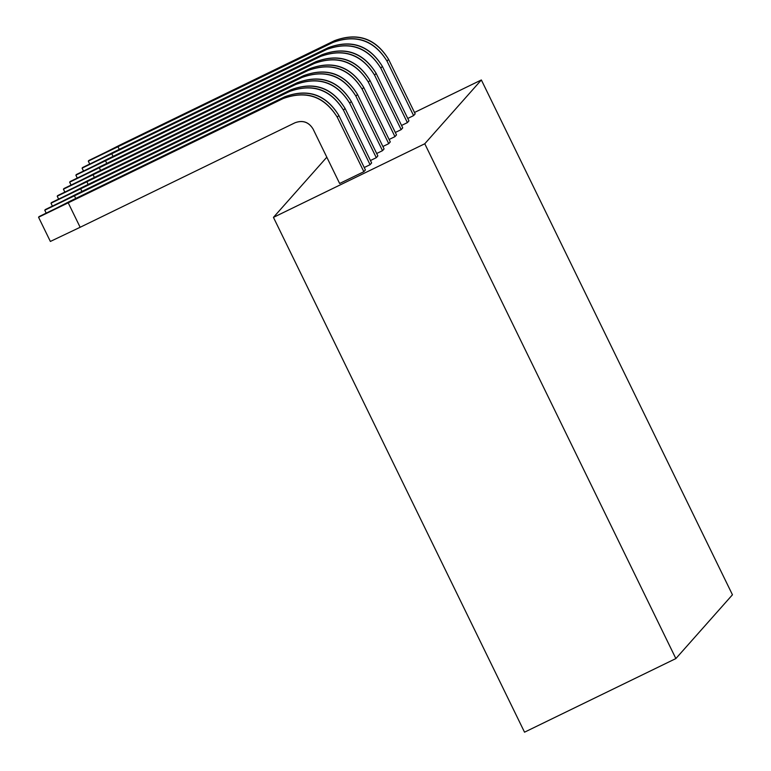 <?xml version="1.0" encoding="UTF-8"?>
<svg xmlns="http://www.w3.org/2000/svg" width="771" height="771" viewBox="0 0 771 771"><rect width="100%" height="100%" fill="white"/><g stroke="black" fill="none" stroke-linecap="round" stroke-linejoin="round"><path stroke-width="1.16" d="M273.445 217.374L326.817 157.197L273.445 217.374L524.531 732.18L273.445 217.374L302.193 203.39L273.445 217.374M675.868 658.569L524.531 732.18L675.868 658.569L732.45 594.778L675.868 658.569L424.773 143.763L675.868 658.569M481.355 79.962L424.773 143.763L302.193 203.39L424.773 143.763L481.355 79.962L732.45 594.778L481.355 79.962L452.606 93.946L481.355 79.962M309.663 68.715L308.092 70.479C331.125 62.133 349.138 68.359 362.139 89.157L363.71 87.383C350.709 66.595 332.696 60.369 309.663 68.715L94.766 173.244L63.424 189.174L308.092 70.479L309.663 68.715C332.773 60.138 350.786 66.364 363.71 87.383L362.139 89.157L388.729 143.666L390.29 141.893L363.71 87.383L390.29 141.893L388.729 143.666L362.139 89.157C349.224 68.127 331.202 61.902 308.092 70.479L63.424 189.174L64.822 192.037L63.424 189.174L64.012 188.519L309.663 68.715M315.879 61.699L314.317 63.463C337.341 55.127 355.364 61.352 368.355 82.14L369.926 80.377C356.925 59.579 338.912 53.353 315.879 61.699L100.991 166.228L69.641 182.168L314.317 63.463L315.879 61.699C338.989 53.122 357.002 59.348 369.926 80.377L368.355 82.14L394.945 136.65L396.506 134.886L369.926 80.377L396.506 134.886L394.945 136.65L368.355 82.14C355.441 61.111 337.428 54.886 314.317 63.463L69.641 182.168L71.038 185.021L69.641 182.168L70.228 181.503L315.879 61.699M322.095 54.693L320.534 56.456C343.567 48.11 361.58 54.336 374.581 75.124L376.142 73.361C363.141 52.573 345.129 46.347 322.095 54.693L107.208 159.221L75.866 175.152L320.534 56.456L322.095 54.693C345.215 46.115 363.228 52.332 376.142 73.361L374.581 75.124L401.161 129.634L402.732 127.87L376.142 73.361L402.732 127.87L401.161 129.634L374.581 75.124C361.657 54.105 343.644 47.879 320.534 56.456L75.866 175.152L77.254 178.014L75.866 175.152L76.454 174.487L322.095 54.693M328.321 47.677L326.75 49.44C349.783 41.104 367.796 47.32 380.797 68.118L382.358 66.345C369.367 45.556 351.345 39.331 328.321 47.677L113.424 152.205L82.083 168.145L326.75 49.44L328.321 47.677C351.431 39.099 369.444 45.325 382.358 66.345L380.797 68.118L407.377 122.628L408.948 120.854L382.358 66.345L408.948 120.854L407.377 122.628L380.797 68.118C367.873 47.089 349.861 40.863 326.75 49.44L82.083 168.145L83.48 170.998L82.083 168.145L82.67 167.48L328.321 47.677M334.537 40.661L332.966 42.434C356 34.088 374.012 40.314 387.013 61.102L388.584 59.338C375.583 38.55 357.571 32.324 334.537 40.661L119.64 145.189L88.299 161.129L332.966 42.434L334.537 40.661C357.648 32.083 375.66 38.309 388.584 59.338L387.013 61.102L413.603 115.611L415.164 113.848L388.584 59.338L415.164 113.848L413.603 115.611L387.013 61.102C374.099 40.082 356.077 33.857 332.966 42.434L88.299 161.129L89.696 163.992L88.299 161.129L88.887 160.464L334.537 40.661M284.788 96.761L283.217 98.524C306.251 90.188 324.263 96.404 337.264 117.202L338.826 115.428C325.834 94.64 307.822 88.414 284.788 96.761L69.891 201.289L38.55 217.229L283.217 98.524L284.788 96.761C307.899 88.183 325.911 94.409 338.826 115.428L337.264 117.202L363.854 171.711L365.415 169.938L338.826 115.428L365.415 169.938L363.854 171.711L337.264 117.202C324.34 96.173 306.328 89.947 283.217 98.524L38.55 217.229L50.366 241.448L80.145 227.281L50.366 241.448L38.55 217.229L39.138 216.564L284.788 96.761M313.055 128.979C308.718 122.049 302.714 119.968 295.033 122.753L80.145 227.281L68.33 203.052L80.145 227.281L295.033 122.753C302.743 119.891 308.747 121.972 313.055 128.979L339.635 183.488L313.055 128.979M291.004 89.744L289.443 91.518C312.467 83.172 330.48 89.397 343.48 110.186L345.051 108.422C332.05 87.634 314.038 81.408 291.004 89.744L76.117 194.273L44.766 210.213L289.443 91.518L291.004 89.744C314.115 81.167 332.128 87.393 345.051 108.422L343.48 110.186L370.07 164.695L371.632 162.932L345.051 108.422L371.632 162.932L370.07 164.695L343.48 110.186C330.566 89.166 312.554 82.94 289.443 91.518L44.766 210.213L46.164 213.075L44.766 210.213L45.354 209.548L291.004 89.744M297.22 82.738L295.659 84.502C318.683 76.156 336.705 82.381 349.697 103.179L351.268 101.406C338.267 80.618 320.254 74.392 297.22 82.738L82.333 187.266L50.992 203.197L295.659 84.502L297.22 82.738C320.331 74.161 338.353 80.386 351.268 101.406L349.697 103.179L376.287 157.689L377.857 155.915L351.268 101.406L377.857 155.915L376.287 157.689L349.697 103.179C336.782 82.15 318.77 75.924 295.659 84.502L50.992 203.197L52.38 206.059L50.992 203.197L51.58 202.542L297.22 82.738M303.446 75.722L301.875 77.495C324.909 69.149 342.922 75.375 355.923 96.163L357.484 94.399C344.492 73.602 326.47 67.385 303.446 75.722L88.549 180.25L57.208 196.191L301.875 77.495L303.446 75.722C326.557 67.144 344.57 73.37 357.484 94.399L355.923 96.163L382.503 150.673L384.074 148.909L357.484 94.399L384.074 148.909L382.503 150.673L355.923 96.163C342.999 75.134 324.986 68.918 301.875 77.495L57.208 196.191L58.606 199.053L57.208 196.191L57.796 195.526L303.446 75.722M94.38 177.417L93.204 175.007L94.38 177.417M100.596 170.41L99.42 167.991L100.596 170.41M106.812 163.394L105.637 160.985L106.812 163.394M113.038 156.378L111.862 153.969L113.038 156.378M119.254 149.372L118.079 146.962L119.254 149.372M75.722 198.455L74.546 196.046L75.722 198.455M81.938 191.439L80.762 189.03L81.938 191.439M88.164 184.433L86.988 182.023L88.164 184.433M382.898 146.5L388.729 143.666L382.898 146.5M389.114 139.484L394.945 136.65L389.114 139.484M395.33 132.467L401.161 129.634L395.33 132.467M401.556 125.461L407.377 122.628L401.556 125.461M407.772 118.445L413.603 115.611L407.772 118.445M339.635 183.488L363.854 171.711L339.635 183.488M364.24 167.529L370.07 164.695L364.24 167.529M370.456 160.522L376.287 157.689L370.456 160.522M376.682 153.506L382.503 150.673L376.682 153.506M414.499 112.479L452.606 93.946L414.499 112.479"/></g></svg>

